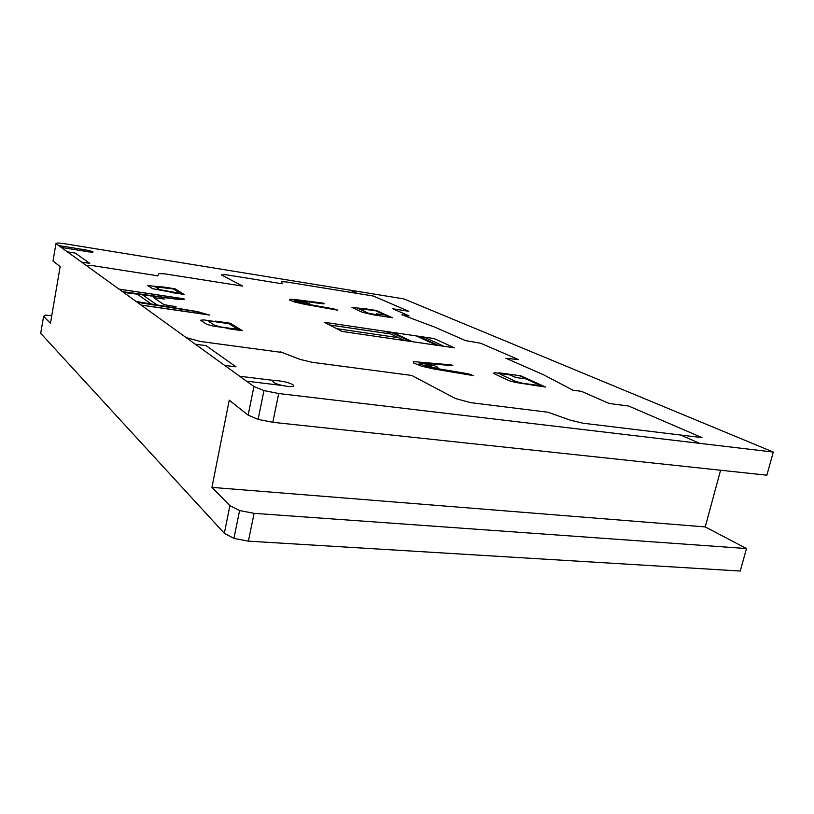 <?xml version="1.0" encoding="UTF-8"?>
<svg xmlns="http://www.w3.org/2000/svg" width="814" height="814" viewBox="0 0 814 814"><rect width="100%" height="100%" fill="white"/><g stroke="black" fill="none" stroke-linecap="round" stroke-linejoin="round"><path stroke-width="1.22" d="M403.948 298.911L773.3 452.065L278.714 393.528L263.97 390.578L253.917 386.518L55.963 243.61L57.652 242.959L64.978 243.773L403.948 298.911M55.963 243.61L53.012 260.979L60.155 266.626L50.448 323.27L43.6 316.31L40.7 333.333L224.318 533.302L233.933 538.39L248.392 541.157L740.241 571.041L746.489 548.555L254.1 513.339L239.591 510.541L229.894 505.647L211.935 487.383L229.243 400.193L248.148 415.13L258.109 419.393L272.802 422.313L766.869 475.193L773.3 452.065M43.6 316.31L45.35 315.171L51.77 315.547M720.594 470.238L705.229 526.912L211.935 487.383M705.229 526.912L746.489 548.555M229.894 505.647L224.318 533.302M253.917 386.518L248.148 415.13M263.97 390.578L258.109 419.393M278.714 393.528L272.802 422.313M239.591 510.541L233.933 538.39M254.1 513.339L248.392 541.157M85.114 249.756C94.617 251.811 95.635 252.503 88.187 251.831C78.632 249.756 77.605 249.064 85.114 249.756M279.385 380.921C291.921 382.427 300.203 387.891 287.383 386.324C274.491 384.768 266.605 379.304 279.385 380.921M280.484 351.862L299.939 359.371L312.077 362.281L411.752 375.447L455.443 398.524L470.645 402.645L548.015 412.24L570.207 420.156L582.905 423.199L701.994 437.617L628.673 406.033L609.177 403.479L581.491 391.351L572.985 390.211L543.253 374.623L505.87 358.252L518.61 359.635L480.708 343.254L465.466 340.567L435.042 327.248L401.892 314.764L409.096 315.893L392.867 308.781L408.781 311.304L373.351 296.031L286.08 281.909L281.664 281.736L282.163 283.781L225.905 274.725L221.347 274.867L242.633 286.111L164.845 273.86L159.066 273.606L157.55 275.987M86.66 265.771L93.05 265.69L157.672 275.793M365.608 308.811L351.984 307.458L362.383 312.301L373.351 314.815L392.429 317.755L376.363 310.49L365.608 308.811M367.786 309.198L368.722 309.625M375.478 310.683L366.697 309.31M375.6 310.745L358.241 308.516L368.162 313.115L380.158 315.476L376.414 313.756L385.276 315.13L375.6 310.745M391.066 317.552L375.183 310.358L365.771 308.882M337.83 310.205L333.964 308.923L303.429 303.48L294.027 300.814L297.507 300.508L323.453 303.846L324.287 303.673L323.199 303.144L295.004 299.521L290.13 299.216L289.397 299.99L294.902 302.086L304.467 304.263L337.83 310.205M375.936 315.211L374.796 314.692M372.72 314.367L373.86 314.896M378.459 314.072L377.248 314.143M372.222 314.296L380.321 315.537M164.662 299.094L153.785 297.71L164.052 304.68L176.068 306.675M123.575 292.419L142.511 294.841L157.112 304.945L136.111 301.465M137.271 294.169L151.272 303.978M199.338 312.077L137.291 302.32M141.188 305.138L209.503 315.018L196.042 311.386L157.112 304.945M141.056 305.036L202.025 313.868L196.469 311.66M141.015 302.279L142.155 303.093M147.965 304.019L146.876 303.246M167.776 306.705L168.651 307.305M118.956 289.082L183.832 298.779L184.442 299.165L183.557 299.583L177.289 299.298L142.511 294.841M119.078 289.163L177.004 297.822L178.734 298.931L176.892 299.053M122.476 291.626L179.65 299.46M126.953 292.236L128.012 292.989M133.303 293.661L132.306 292.959M151.282 295.523L152.086 296.072M238.237 329.487L225.946 327.767L227.157 328.541L242.328 330.677L230.393 323.25L215.537 321.123L216.687 321.866L228.815 323.606M218.478 321.622L219.485 322.263M230.555 323.351L215.69 321.225M212.261 321.306L228.938 323.687L238.105 329.405L221.154 327.024L214.652 325.295L208.984 321.622L212.261 321.306M180.586 293.457L170.502 292.389L184.096 294.444L174.868 288.705L162.424 287.24L173.311 288.909M175 288.787L161.65 286.752M173.402 288.97L155.301 286.803L159.666 289.631L180.484 293.396L173.402 288.97M164.927 287.627L164.153 287.128M172.924 292.694L172.11 292.185M170.37 292.307L183.964 294.363M175.936 308.537L184.269 309.442M166.819 297.965L157.692 296.327M162.261 287.139L147.751 285.521L152.584 288.695L169.729 291.911M216.483 321.733L203.836 319.922L200.509 320.238L206.787 324.369L213.299 326.099L226.17 327.91M226.994 328.439L242.155 330.576M228.795 328.174L229.843 328.836M281.99 352.452L200.122 341.442L186.203 337.627M493.233 373.28L509.299 380.769L516.137 382.539L545.492 387.006L520.767 375.814L498.931 372.802L500.396 373.484L495.024 372.741L493.233 373.28M452.818 365.679L451.159 364.876L413.644 361.63L413.675 363.054L421.418 366.137L433.414 368.895L473.433 375.62L468.152 373.789L431.542 367.633L419.23 363.99L419.179 363.095L422.476 363.095L452.818 365.679M499.511 372.883L501.17 373.646M501.892 373.209L503.561 373.972M510.124 374.949L515.7 377.503L525.966 378.907L541.066 385.755L522.802 383.292L515.974 381.532L500.641 374.44L502.401 373.891L510.124 374.949M518.07 377.828L514.438 376.933M500.59 373.565L509.9 374.847M534.818 385.48L533.302 384.788M530.901 384.462L541.269 385.846M532.417 385.154L543.64 386.67L519.21 375.6M357.478 293.467L349.806 290.11M81.563 262.088L89.784 263.38L75.275 253.103L67.379 251.841M82.438 249.399L58.659 245.553M61.233 247.415L85.195 251.272M224.684 365.405L236.019 366.839L206.013 345.614L195.289 344.19M324.226 322.252L342.053 331.44L454.405 347.832L434.025 338.553L324.226 322.252M275.529 380.657L239.692 376.241M246.489 381.145L282.733 385.551M411.803 341.422L403.927 340.272L385.805 331.583L393.508 332.723M392.938 332.448L412.403 341.707M416.9 336.192L424.42 337.311L443.365 346.021L435.694 344.902M416.32 335.917L436.314 345.197M419.108 336.518L437.952 345.238M409.503 341.086L391.259 332.387M699.653 443.345L680.677 435.042M336.589 328.622L398.616 337.718M390.903 334.025L329.456 324.949M297.507 300.508L309.513 303.683L303.429 303.48M422.476 363.095L434.442 365.71L437.922 367.307L437.24 368.111L431.542 367.633M300.529 301.587C304.935 302.543 305.728 302.94 302.9 302.777C298.473 301.821 297.69 301.424 300.529 301.587M426.648 364.641C432.112 365.832 433.313 366.432 430.27 366.453C424.796 365.262 423.585 364.662 426.648 364.641"/></g></svg>
